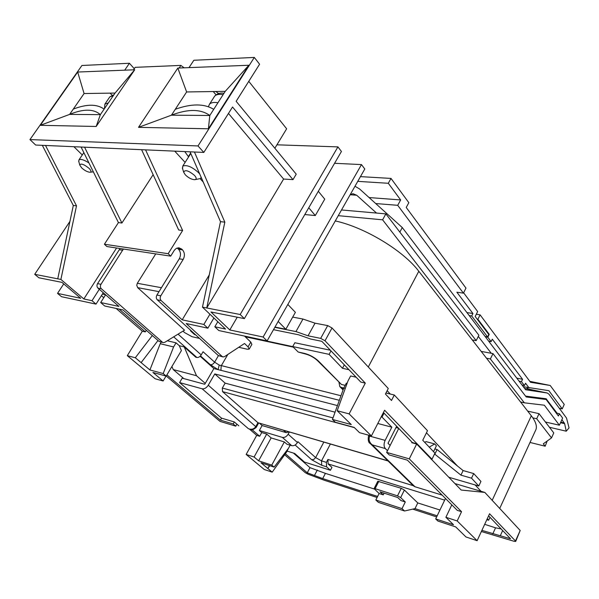 <?xml version="1.0" encoding="UTF-8"?>
<svg xmlns="http://www.w3.org/2000/svg" width="599" height="599" viewBox="0 0 599 599"><rect width="100%" height="100%" fill="white"/><g stroke="black" fill="none" stroke-linecap="round" stroke-linejoin="round"><path stroke-width="0.9" d="M89.116 168.386C83.935 164.231 80.82 163.13 79.772 165.077L81.674 167.885C84.631 170.528 87.357 171.98 89.843 172.25C91.58 172.033 91.34 170.745 89.116 168.386M78.821 161.618L78.986 159.813C80.783 158.802 84.1 159.843 88.944 162.935M194.563 175.462C188.558 170.528 184.934 169.442 183.683 172.213L185.308 174.841C188.386 177.798 191.455 179.423 194.533 179.707C196.719 179.453 196.734 178.038 194.563 175.462M182.583 168.671L182.755 166.095C186.783 164.605 192.092 166.836 198.688 172.789L199.752 174.077M104.466 108.629L104.9 104.091L108.329 102.968M208.385 106.712L209.508 104.181C211.133 102.541 213.948 102.062 217.939 102.751M116.573 248.001L83.838 298.961L60.888 279.441L76.507 205.839L45.517 145.467L35.67 145.04L29.95 139.582L198.007 145.939L254.313 57.429L259.592 64.228L236.148 101.298L296.228 174.174L292.986 179.648L283.619 179.041L206.737 307.968L202.469 307.137L220.492 221.667L190.055 151.817L141.596 149.69L178.682 229.994L182.62 230.48L145.564 149.862M274.851 148.238L286.651 128.792L248.765 81.352M133.495 69.828L134.708 69.776L96.177 126.471L40.313 125.311L77.675 72.037L133.495 69.828L135.194 67.335L180.891 65.403L179.161 68.016L177.828 68.069L138.511 127.347L171.434 115.188L209.8 115.487L213.723 109.347C204.184 103.522 191.381 103.5 175.297 109.28L171.434 115.188C187.921 108.823 200.71 108.921 209.8 115.487L208.407 128.792L248.84 65.254L188.999 67.627L193.859 60.259L254.313 57.429M213.723 109.347L225.224 91.355L186.626 91.954L175.297 109.28M138.511 127.347L208.407 128.792M29.95 139.582L81.921 65.486L129.421 63.269L124.704 70.173M115.068 93.062L100.37 114.641C93.751 108.778 83.501 108.696 69.619 114.402L84.077 93.541L115.068 93.062L134.708 69.776M112.073 95.226L110.134 93.137M288.913 431.916L286.18 432.635L262.1 425.545L259.569 423.321M339.334 400.297L213.888 368.557L200.126 356.248M357.768 181.362L388.302 183.279L400.656 199.946L397.714 205.315L375.715 203.548M397.714 205.315L463.416 293.151L465.977 288.097L406.219 207.456L408.832 202.672L391.005 178.42L388.302 183.279M391.005 178.42L360.456 176.623M561.892 419.667L564.64 423.665L566.242 431.198L569.05 427.881L566.534 418.095L548.901 394.127L547.187 392.989L524.597 388.399M528.228 389.021L527.083 387.508M547.149 392.981L525.623 389.754L469.234 315.598L471.713 316.002L487.579 336.93L488.777 334.497L475.187 316.489L477.65 311.555L463.604 292.769M466.921 312.566L472.948 313.524L471.713 316.002M485.13 336.503L487.579 336.93M274.978 327.069L285.843 329.248L295.382 312.341L287.834 304.434M364.791 168.993L267.102 340.928L263.126 337.027L361.474 164.59L364.791 168.993M202.469 307.137L225.538 329.046L214.816 326.769L218.822 330.543L267.102 340.928M222.903 356.899L218.313 355.559L222.177 356.487L186.207 323.527L207.868 328.185L213.895 317.994M123.379 249.019L100.984 284.293C100.078 286.015 100.22 287.513 101.388 288.793L97.966 288.119L118.939 306.418L100.684 302.54L104.69 305.992L122.952 309.915L158.982 341.355L163.317 342.621L164.792 342.314L184.522 330.169L137.673 287.64L136.744 285.274L137.321 283.282L161.438 287.715M60.888 279.441L34.712 274.32L38.86 277.779L61.914 282.361L80.685 298.295L57.534 293.383L61.51 296.7L96.005 304.12L103.26 292.731M285.843 329.248L278.168 321.446M182.972 331.12L184.634 332.625L192.002 336.69L199.527 338.398M238.731 347.293L247.267 349.232L249.177 349.112L248.061 346.866L244.527 343.497L224.565 356.6L223.075 356.944L222.177 356.487M218.313 355.559L157.275 299.807C156.107 298.474 155.98 296.887 156.908 295.052L179.258 258.828C181.07 255.264 180.846 252.097 178.584 249.326L177.147 248.008M101.388 288.793L162.419 342.179M155.74 253.886L137.321 283.282M195.618 334.834L194.593 334.601L190.624 330.977L191.65 331.202M156.908 295.052L160.794 295.801C159.866 297.643 159.985 299.23 161.161 300.578L182.186 319.844L203.855 324.441L207.868 328.185M96.005 304.12L92.006 300.698L83.838 298.961M168.177 253.699L170.685 256.132L106.907 246.548L104.406 244.242L168.177 253.699L182.62 230.48M104.406 244.242L118.43 222.588L121.904 223.015L153.134 174.683M178.584 249.326L182.508 249.888L181.692 249.079L177.761 248.525M174.728 151.143L185.106 162.396M200.238 178.802L203.218 182.036M188.61 156.901L184.754 151.584M292.986 179.648L232.539 107.011L203.817 152.423L190.055 151.817M194.435 152.011L224.835 222.139L220.492 221.667M224.835 222.139L206.737 307.968L240.184 314.512L244.37 318.616L341.43 151.487L337.926 146.89L240.184 314.512M76.507 205.839L73.31 205.487L57.744 278.827M42.327 145.332L73.31 205.487M134.266 68.698L129.421 63.269M179.161 68.016L188.999 67.627M216.029 94.844L213.259 91.542M237.241 317.2L229.799 329.952L263.126 337.027M229.799 329.952L210.938 311.974L244.37 318.616M337.926 146.89L276.933 144.816M318.316 191.291L324.74 199.16L315.291 215.543L304.816 214.539M69.933 221.398L34.712 274.32M57.534 293.383L63.726 283.904M361.474 164.59L334.579 163.295M332.026 327.975L388.272 388.504L385.427 394.022L391.491 400.484L394.307 395.003L427.491 430.711L422.752 440.265L434.956 453.158L431.991 459.216L384.61 410.233L371.395 435.945L349.127 413.887L365.3 383.12L325.017 340.771L320.675 338.375L327.698 325.594L332.026 327.975L325.017 340.771M430.943 458.916L431.991 459.216M437.098 449.55L434.829 454.177L460.931 475.142L471.525 478.182L478.788 486.006L480.945 481.431L473.712 473.569L463.117 470.567L437.098 449.55L434.867 448.943M457.419 465.962L426.458 432.785M455.023 483.618L481.064 491.307L475.112 484.928M387.156 390.668L390.323 394.06L394.307 395.003M481.064 491.307L484.831 492.423L520.194 530.482L515.702 541.421M477.126 540.702L465.985 536.974L455.719 526.918L437.899 521.048L435.69 518.921L453.533 524.776L445.888 517.281L457.187 520.95L477.126 540.702L489.57 513.747L515.477 540.987L520.194 530.482M484.831 492.423L461.185 490.042L416.649 444.031L409.274 458.864L386.632 452.38L398.754 428.435M457.187 520.95L461.544 511.696L409.274 458.864M292.694 317.103L302.967 319.042L315.037 323.183L327.698 325.594M377.1 497.492L324.351 480.278L308.073 474.206L305.273 472.656L284.66 454.753M290.163 445.199L288.576 448.134L274.125 467.123L271.751 465.116L258.618 460.811L254.088 457.022L246.152 454.439L264.286 469.511L272.193 472.154L286.554 452.11L288.433 448.329M246.152 454.439L256.709 435.361L259.681 436.267L252.097 429.715M249.768 429.371L256.709 435.361M492.183 500.33L531.32 415.788L532.825 417.855L536.689 418.738L551.522 437.899L543.293 443.814L545.195 446.218L547.149 441.044M545.195 446.218L530.018 442.451M369.089 197.558L400.656 199.946M523.324 386.722L548.901 390.69L562.221 408.885L564.243 404.43L550.211 385.479L530.519 382.289L480.099 314.842L476.31 314.235M488.552 334.205L489.248 334.324L477.897 319.267L480.099 314.842M489.248 334.324L487.818 337.244L491.128 341.625L492.318 339.199L522.568 379.294L521.459 381.638L524.447 385.576L525.548 383.233L529.082 387.92M335.275 220.934C364.694 227.291 403.344 250.674 418.806 271.265L486.5 358.217L490.379 358.958L492.984 353.612L526.214 396.957L546.138 399.496L558.395 415.976L559.414 413.737L562.618 418.065L559.384 425.215L544.341 405.201L524.35 402.82L490.379 358.958M481.192 351.396L492.984 353.612M341.512 209.964L385.868 213.88L478.886 335.223L476.198 340.651L472.274 339.947M338.27 215.67L382.604 219.818L476.198 340.651M385.868 213.88L382.604 219.818M516.78 378.119L522.568 379.294M532.825 417.855C536.427 423.268 537.281 427.566 535.394 430.748L499.716 508.446M536.689 418.738L539.025 413.669L553.776 432.912L551.522 437.899M472.948 313.524L456.865 292.2L463.416 293.151M486.5 358.217L520.576 401.989L524.35 402.82M390.159 445.424L388.01 443.267L396.643 426.241M202.125 388.796C204.409 389.11 206.453 387.912 208.257 385.224L255.766 426.638C253.991 429.116 251.55 429.82 248.45 428.742L202.125 388.796L179.595 382.581L182.201 378.171L204.753 384.273L213.888 368.557M369.995 435.555L369.71 436.117L385.127 440.377L391.843 427.192L377.804 423.478M335.058 412.187L225.142 383.143L214.801 373.941L337.439 405.575M391.843 427.192L382.012 417.076L381.204 416.867M178.068 334.145L201.204 354.908C199.916 356.802 198.471 357.655 196.869 357.483L195.813 357.221L184.215 346.903L196.494 375.723L205.277 383.375M398.597 428.263L395.969 427.574M345.279 388.399L343.751 388.032L332.445 419.45L335.35 422.25L354.151 427.386L359.542 432.673L371.395 435.945M412.015 442.189L411.76 442.698L416.649 444.031M282.384 437.397C284.622 437.772 286.547 436.701 288.149 434.2L297.441 442.526C295.861 445.005 293.952 446.053 291.72 445.671L282.384 437.397L259.367 430.494L261.733 432.553L259.681 436.267M254.088 457.022L266.727 434.058L271.152 437.929L284.338 441.935L286.914 444.203L291.72 445.671M261.733 432.553L266.727 434.058M166.23 376.03L220.005 421.389L235.759 426.151L236.875 424.167M386.632 452.38L389.215 454.933L407.425 460.174L457.284 510.355L461.544 511.696M445.888 517.281L451.811 504.845M163.108 380.994L155.111 378.763L127.31 355.656L135.307 357.753L149.907 369.957L163.19 373.559L166.193 376.09L152.91 372.466L163.108 380.994L166.058 376.052M383.435 412.531L412.382 442.564L416.784 443.762M349.007 369.748L342.486 368.28L329.106 354.368L292.724 346.544L298.197 352.032L304.711 353.462C309.915 354.885 314.49 357.408 318.436 361.032L341.452 384.461L317.29 360.426L318.436 361.032M345.174 385.352L341.452 384.461M347.121 383.338L346.349 383.15L343.751 388.032L341.43 387.486L343.272 389.35M349.127 413.887L337.17 410.742L347.982 380.957L350.64 375.962L356.158 377.235M259.367 430.494L262.1 425.545M287.101 451.099L294.693 453.458L304.479 462.069L330.431 470.267L326.575 466.808L321.7 465.273L311.682 459.74L295.142 445.005M271.751 465.116L284.338 441.935M258.618 460.811L271.152 437.929M365.3 383.12L360.778 382.065L321.843 341.325L310.596 339.019L298.557 334.781L273.496 329.682M274.829 327.331L295.951 331.576L308.036 335.814L320.675 338.375M330.371 350.243L294.85 342.74L292.724 346.544M135.307 357.753L152.311 335.537M119.156 309.099L145.34 331.891L146.313 330.304M145.34 331.891L142.337 331.187L116.161 308.455M127.31 355.656L142.337 331.187M141.132 362.62L158.001 340.509M161.191 342.111L160.225 343.714L173.59 346.941L176.054 342.838L179.326 345.735L181.4 350.587L166.193 376.09M173.59 346.941L163.19 373.559M167.308 340.764L176.054 342.838M102.377 294.116L105.589 294.768M103.769 297.696L101.403 295.644M435.69 518.921L445.476 498.473M515.477 540.987L515.679 541.459L514.234 541.339L481.364 531.515M481.896 530.37L510.52 538.771L488.604 515.836M377.782 481.282L401.255 488.312L404.385 490.042L400.656 497.582L405.291 501.969L402.019 508.618L375.835 500.015L378.403 502.359L404.557 510.992L415.01 508.611L437.173 515.821M436.641 516.922L412.748 509.128M285.379 453.743L307.265 472.791L322.696 478.579L377.625 496.444M293.383 453.046L309.983 467.647L307.265 472.791M330.431 470.267L331.943 467.37L328.095 463.903L327.93 459.463L413.28 485.684M309.983 467.647L325.414 473.375L374.21 488.986M404.385 490.042L417.78 502.928L439.951 510.019M484.681 524.335L495.56 527.816L501.108 528.924M402.019 508.618L404.557 510.992M417.78 502.928L415.01 508.611M384.109 493.149L383.255 494.864L379.092 493.516L374.083 488.612L377.797 481.244M379.092 493.516L375.835 500.015M400.656 497.582L397.519 495.852L401.255 488.312M378.83 481.311L375.109 488.687L397.519 495.852M375.109 488.687L374.083 488.612M383.255 494.864L379.983 491.824L397.729 497.522L400.978 500.577L405.291 501.969M495.56 527.816L492.767 533.904M201.204 354.908L203.068 351.74L214.622 362.163L218.418 355.649M330.363 444.069L321.521 460.856L326.403 462.368L327.93 459.463M288.149 434.2L289.324 432.044M297.441 442.526L297.898 441.688L315.628 457.599L323.804 442.144M531.32 415.788L520.576 401.989M527.674 411.109L539.025 413.669M302.967 319.042L295.951 331.576M477.193 319.155L477.897 319.267M315.037 323.183L308.036 335.814M502.666 530.549L500.42 535.491M325.414 473.375L322.696 478.579M317.343 469.998L314.617 475.172M190.415 330.079L190.624 330.977M326.403 462.368L326.575 466.808M285.955 451.586L286.554 452.11M269.805 465.693L267.798 468.485L269.385 465.558M272.193 472.154L260.999 462.795L274.125 467.123M487.242 518.794L488.634 520.239L489.997 517.289M488.634 520.239L486.837 519.67M179.326 345.735L184.215 346.903M160.225 343.714L149.907 369.957M329.106 354.368L330.992 350.902M305.73 354.076L298.197 352.032M342.486 368.28L344.328 364.851M337.17 410.742L351.261 424.556L332.445 419.45M338.997 382.506L339.813 386.602L341.43 387.486M171.906 366.506L173.253 369.576L196.494 375.723M173.253 369.576L183.796 378.605M235.759 426.151L233.191 423.965L234.314 421.973M233.191 423.965L220.417 420.116L221.54 418.139M220.417 420.116L166.911 374.892M179.595 382.581L221.48 418.124L234.276 421.943L238.829 425.837M370.1 443.387L372.234 444.855L414.987 486.755L442.137 495.111M414.987 486.755L413.49 485.886L370.182 443.47C368.437 442.654 367.876 440.198 368.482 436.109L369.71 436.117C368.43 439.486 369.269 442.406 372.234 444.855L385.322 448.561C383.734 446.502 383.667 443.777 385.127 440.377M387.478 450.703L385.322 448.561M382.012 417.076L384.034 413.153M208.257 385.224L214.801 373.941M354.398 427.626L222.543 391.626L222.319 388.055L225.142 383.143M222.543 391.626L257.944 422.714L387.845 460.773M562.221 408.885L559.286 408.241M537.513 397.654L546.138 399.496M559.384 425.215L545.404 421.996M556.194 413.018L559.414 413.737M485.37 336.818L487.818 337.244M488.694 341.183L491.128 341.625M519.086 381.151L521.459 381.638M522.073 385.082L524.447 385.576M385.943 393.019L390.323 394.06M431.34 459.328L431.864 459.478M478.788 486.006L448.958 477.298M473.712 473.569L471.525 478.182M463.117 470.567L460.931 475.142M424.751 442.376L426.054 441.62L434.672 443.934L429.258 447.139M434.672 443.934L436.409 445.791L433.534 451.653M412.816 442.99L412.419 442.579M141.596 149.69L45.517 145.467M203.817 152.423L198.007 145.939M315.291 215.543L308.755 207.756M283.619 179.041L228.466 113.443M81.082 147.032L118.43 222.588M121.904 223.015L84.564 147.189M180.891 65.403L184.125 67.814M215.857 91.497L218.65 93.586M73.917 146.718L82.28 154.954M97.966 288.119C96.791 286.846 96.656 285.349 97.555 283.634L100.984 284.293M122.75 250.255L119.283 249.731L97.555 283.634M119.283 249.731L119.912 248.503M99.299 289.28L92.006 300.698M100.684 302.54L105.611 294.79M160.794 295.801L183.182 259.427L179.258 258.828M209.261 274.911L182.186 319.844M170.685 256.132L174.391 250.18L176.263 248.42L178.846 247.761L181.692 249.079M182.508 249.888C184.769 252.666 184.994 255.84 183.182 259.427M209.927 314.22L203.855 324.441M214.816 326.769L217.804 321.7M248.061 346.866L250.786 342.111L244.497 336.061M250.786 342.111L251.887 344.38L249.281 348.932M163.138 342.583L158.982 341.355M201.114 177.192L200.65 178.487L195.252 179.618M525.57 396.119L546.086 398.747L557.107 413.22M469.234 315.598L402.288 227.568L359.542 188.925L354.982 186.259M350.25 194.593L352.961 193.694L356.697 195.244L376.524 213.057M478.301 336.413L491.262 353.29M566.242 431.198L549.455 427.274M399.833 232.098L402.288 227.568M200.485 355.881L210.324 364.694L218.111 369.628L219.212 365.076L340.973 395.744M388.055 460.975L257.944 422.714L255.766 426.638L256.23 427.372C253.504 429.715 251.438 430.411 250.015 429.446M73.295 109.1C86.795 103.927 97.06 103.941 104.106 109.153M40.313 125.311L69.619 114.402L100.37 114.641L96.177 126.471M84.077 93.541L77.675 72.037M248.84 65.254L225.224 91.355M177.828 68.069L186.626 91.954M223.135 94.62C219.144 93.953 216.321 94.455 214.674 96.132L213.85 97.412M113.286 95.683L109.842 96.851L109.228 97.749M286.18 432.635L283.656 430.381M159.005 291.661L137.673 287.64M161.161 300.578L157.275 299.807M244.729 336.286L292.821 346.641M444.675 500.15L328.095 463.903M227.822 354.466L221.166 365.952L220.949 370.347M418.806 271.265L368.288 367M550.204 385.479L529.808 381.338L550.211 385.479M196.869 357.483L173.688 336.84M222.319 388.055L332.999 417.907M190.617 153.112L188.371 156.638M560.776 422.145L564.348 422.961M546.617 399.099L543.293 398.395M356.697 195.244L350.153 194.75M564.64 423.665L560.514 422.722M311.682 459.74L313.839 459.418L315.628 457.599L321.521 460.856L321.7 465.273M210.324 364.694C211.926 364.873 213.364 364.035 214.622 362.163L219.212 365.076M368.452 436.177L368.924 435.263M317.29 360.426C313.921 357.431 310.147 355.334 305.954 354.129L304.711 353.462M79.772 165.077L78.664 161.041M183.683 172.213L182.351 167.945M209.508 104.181L214.674 96.132C217.123 93.624 220.23 92.665 224.004 93.257M104.9 104.091L109.842 96.851L113.945 94.717M78.986 159.813L83.853 152.64M182.755 166.095L190.782 153.494M200.994 177.933L201.257 177.521M90.329 172.198L93.339 171.838M547.187 392.989L526.536 388.669M256.252 427.327L258.633 423.044M293.323 347.143L245.238 336.773M343.07 389.912L339.813 386.602"/></g></svg>

